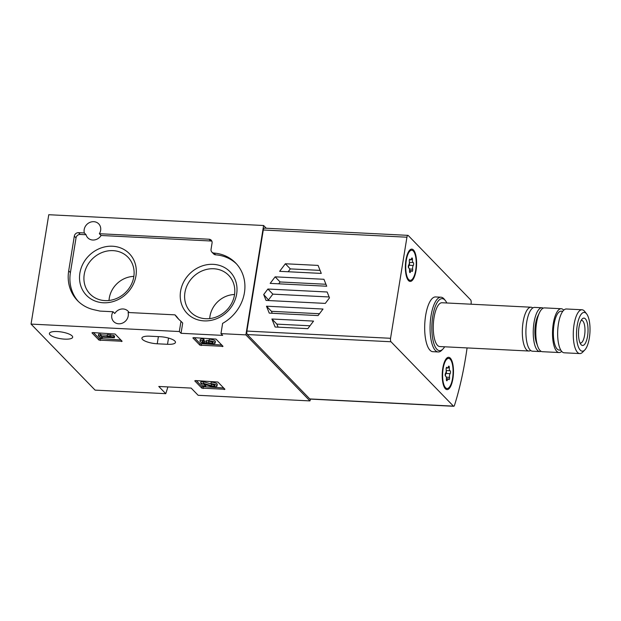 <?xml version="1.0" encoding="UTF-8"?>
<svg xmlns="http://www.w3.org/2000/svg" width="621" height="621" viewBox="0 0 621 621"><rect width="100%" height="100%" fill="white"/><g stroke="black" fill="none" stroke-linecap="round" stroke-linejoin="round"><path stroke-width="0.93" d="M167.887 386.922A164.472 56.713 -87.1 0 1 165.768 393.675L95.098 390.128L31.05 324.092L48.764 214.719L263.607 225.501L266.269 228.241M310.531 399.101A164.472 56.713 -87.1 0 1 309.941 400.91L245.893 334.874L263.607 225.501M165.768 393.675L158.774 386.464L191.152 388.086L198.153 395.298L309.941 400.91M84.347 232.96L86.063 234.73L80.218 234.435L78.502 232.673L84.347 232.96A8.772 7.84 135.9 0 1 88.524 223.11A8.772 7.84 135.9 0 1 98.708 223.863A8.772 7.84 135.9 0 1 99.376 233.721L209.052 239.225A3.835 3.431 135.9 0 1 211.218 240.18A3.835 3.431 135.9 0 1 212.064 243.028L211.055 249.262A3.835 3.431 135.9 0 0 211.893 252.118A3.835 3.431 135.9 0 0 213.973 253.065A40.023 35.762 135.9 0 1 235.638 262.986A40.023 35.762 135.9 0 1 222.621 323.378L220.967 333.624L245.893 334.874M179.05 319.582A40.023 35.762 135.9 0 1 176.698 316.617L174.982 314.855L128.073 312.503A8.772 7.84 135.9 0 1 118.665 323.789A8.772 7.84 135.9 0 1 113.713 321.6A8.772 7.84 135.9 0 1 113.045 311.742L99.997 311.09L94.019 309.755A40.023 35.762 135.9 0 1 77.485 300.595A40.023 35.762 135.9 0 1 68.69 270.849L74.318 236.12A3.835 3.431 135.9 0 1 78.502 232.673M201.794 388.117L224.926 389.274L217.901 382.031L195.452 380.572L194.769 380.875L201.794 388.117L202.042 386.565L223.669 387.985M98.995 340.106L122.127 341.263L115.102 334.02L92.661 332.561L91.97 332.864L98.995 340.106L99.251 338.554L120.87 339.974M199.892 345.167L223.017 346.332L215.999 339.089L193.55 337.622L192.867 337.925L199.892 345.167L200.141 343.615L221.767 345.035M72.083 335.899A11.783 3.384 9.2 0 1 72.665 337.226A11.783 3.384 9.2 0 1 60.493 338.686A11.783 3.384 9.2 0 1 49.393 333.461A11.783 3.384 9.2 0 1 59.437 331.715A11.783 3.384 9.2 0 1 72.083 335.899M167.507 344.298A11.783 3.384 9.2 0 0 175.464 342.388A11.783 3.384 9.2 0 0 160.14 336.706L149.863 336.186A11.783 3.384 9.2 0 0 141.914 338.103A11.783 3.384 9.2 0 0 157.229 343.786L167.507 344.298L168.524 338.065M31.05 324.092L179.329 331.536L181.045 333.298L222.675 335.387L220.967 333.624M181.045 333.298L182.706 323.052L180.99 321.29L179.329 331.536M180.99 321.29A40.023 35.762 135.9 0 1 178.18 318.713A40.023 35.762 135.9 0 1 174.982 314.855M213.197 264.344A29.901 26.726 -44.1 0 0 182.054 305.532A29.901 26.726 -44.1 0 0 230.608 307.969A29.901 26.726 -44.1 0 0 213.197 264.344M112.502 246.226A29.901 26.726 -44.1 0 0 81.351 287.414A29.901 26.726 -44.1 0 0 129.913 289.852A29.901 26.726 -44.1 0 0 112.502 246.226M99.376 233.721L101.091 235.483L210.767 240.987A3.835 3.431 135.9 0 1 211.893 241.243M101.091 235.483A8.772 7.84 135.9 0 1 92.777 240.032A8.772 7.84 135.9 0 1 87.825 237.843A8.772 7.84 135.9 0 1 86.063 234.73M78.355 301.464A40.023 35.762 135.9 0 1 70.406 272.619L76.026 237.882A3.835 3.431 135.9 0 1 80.218 234.435M113.045 311.742L114.753 313.512A8.772 7.84 135.9 0 1 128.019 311.152A8.772 7.84 135.9 0 1 129.075 312.549M211.893 252.118L213.608 253.88A3.835 3.431 135.9 0 0 215.681 254.835A40.023 35.762 135.9 0 1 236.477 263.886M133.857 276.392A24.134 21.564 -44.1 0 0 109.024 300.479M113.061 250.636A26.424 23.614 -44.1 0 0 86.73 266.665A26.424 23.614 -44.1 0 0 91.101 295.037A26.424 23.614 -44.1 0 0 125.45 292.569A26.424 23.614 -44.1 0 0 128.966 258.313A26.424 23.614 -44.1 0 0 113.061 250.636M234.552 294.509A24.134 21.564 -44.1 0 0 209.719 318.596M213.756 268.753A26.424 23.614 -44.1 0 0 187.426 284.783A26.424 23.614 -44.1 0 0 191.796 313.155A26.424 23.614 -44.1 0 0 226.145 310.686A26.424 23.614 -44.1 0 0 229.661 276.43A26.424 23.614 -44.1 0 0 213.756 268.753M194.373 337.669L200.141 343.615M203.16 340.448L203.416 338.895A4.689 1.351 -170.8 0 0 200.249 339.656L200.001 341.208A4.689 1.351 9.2 0 1 203.16 340.448L203.851 341.154L204.099 339.602L203.416 338.895M215.114 343.002L215.371 341.449A4.689 1.351 -170.8 0 0 209.277 339.19L209.021 340.743A4.689 1.351 9.2 0 1 215.114 343.002A4.689 1.351 9.2 0 1 208.648 343.234A4.689 1.351 9.2 0 1 203.339 343.079A4.689 1.351 9.2 0 1 200.001 341.208M203.882 340.921A2.5 0.722 -170.8 0 0 204.387 341.045A2.189 0.629 -170.8 0 0 206.514 341.131M209.021 340.743L209.704 341.449A2.5 0.722 9.2 0 1 212.956 342.652A2.5 0.722 9.2 0 1 212.335 343.009A2.189 0.629 9.2 0 1 208.672 342.249L206.614 342.148A2.189 0.629 9.2 0 1 206.723 342.388A2.189 0.629 9.2 0 1 204.13 342.598A2.5 0.722 9.2 0 1 202.159 341.558A2.5 0.722 9.2 0 1 203.851 341.154M206.389 341.907L206.638 340.355L208.687 340.455L208.439 342.008M208.672 342.249L208.687 340.455M93.484 332.6L99.251 338.554M102.364 337.785L101.735 337.133L114.334 337.762L114.582 336.209L113.899 335.503L107.402 334.556L107.154 336.108L110.717 336.916L101.052 336.427L101.301 334.874L100.664 334.222L98.615 334.114L98.366 335.674L100.315 337.684L102.364 337.785L102.465 337.172M114.334 337.762L113.651 337.063L113.899 335.503M101.052 336.427L100.416 335.775L100.664 334.222M100.416 335.775L98.366 335.674M107.301 335.177L101.301 334.874M113.651 337.063L110.08 336.256L110.336 334.703M110.08 336.256L107.154 336.108M196.275 380.611L202.042 386.565M205.652 386.301L203.44 384.019L210.216 386.083A4.689 1.351 9.2 0 0 217.016 385.952L217.272 384.399A4.689 1.351 -170.8 0 0 211.179 382.14L210.923 383.693L211.606 384.399A2.5 0.722 9.2 0 1 214.858 385.602A2.5 0.722 9.2 0 1 211.233 385.672L203.502 383.32L203.758 381.768L200.925 381.62L200.668 383.18L203.603 386.2L205.652 386.301L205.9 384.772M203.502 383.32L200.668 383.18M211.28 384.057L203.758 381.768M210.923 383.693A4.689 1.351 9.2 0 1 217.016 385.952M467.085 347.923A164.472 56.713 -87.1 0 1 454.525 405.234A2.74 0.947 -87.1 0 1 453.718 406.281A2.74 0.947 -87.1 0 1 453.439 406.134L390.997 341.76A2.74 0.947 -87.1 0 1 390.562 338.29L406.934 237.206A2.74 0.947 -87.1 0 1 407.927 235.351A2.74 0.947 -87.1 0 1 408.214 235.499L470.648 299.873A2.74 0.947 -87.1 0 1 471.176 302.443A164.472 56.713 -87.1 0 1 471.098 304.205M323.945 279.287L326.716 286.227L270.174 283.386L275.126 276.842L323.945 279.287M266.479 306.192L323.021 309.033L318.068 315.577L269.25 313.124L266.479 306.192L271.447 311.315L319.466 313.729M453.718 406.281L310.058 399.078A2.74 0.947 -87.1 0 1 309.778 398.93L247.344 334.556A2.74 0.947 -87.1 0 1 246.91 331.078L263.281 229.995A2.74 0.947 -87.1 0 1 264.274 228.14L407.927 235.351M327.151 291.994L329.495 297.863L325.303 303.397L266.044 300.424L263.7 294.556L267.892 289.021L327.151 291.994M271.92 319.008L313.551 321.096L307.837 328.649L275.111 327.011L271.92 319.008L276.888 324.131L310.003 325.792M318.084 265.408L321.274 273.411L279.644 271.323L285.357 263.77L318.084 265.408M444.636 346.79A26.043 8.981 -87.1 0 1 442.975 349.002L441.803 350.221A27.409 9.455 -87.1 0 1 438.24 351.96L432.837 351.688A27.409 9.455 -87.1 0 1 424.772 323.836A27.409 9.455 -87.1 0 1 435.585 296.939L440.988 297.203A27.409 9.455 -87.1 0 1 443.805 298.662A27.409 9.455 -87.1 0 1 444.357 299.291L445.404 300.626A26.043 8.981 -87.1 0 1 446.833 302.986M450.326 358.162A16.177 5.573 -87.1 0 1 452.818 379.159A16.177 5.573 -87.1 0 1 445.047 388.373A16.177 5.573 -87.1 0 1 442.276 373.174A16.177 5.573 -87.1 0 1 446.553 358.333A16.177 5.573 -87.1 0 1 450.326 358.162M413.462 249.984A16.177 5.573 -87.1 0 1 415.954 270.981A16.177 5.573 -87.1 0 1 408.183 280.195A16.177 5.573 -87.1 0 1 405.412 264.996A16.177 5.573 -87.1 0 1 409.689 250.154A16.177 5.573 -87.1 0 1 413.462 249.984M269.025 300.572L263.7 294.556M268.668 299.679L272.86 294.144L267.892 289.021M272.86 294.144L329.138 296.97M272.231 313.279L271.447 311.315M278.092 327.158L276.888 324.131M278.697 283.813L280.094 281.965L275.126 276.842M280.094 281.965L325.932 284.263M288.16 271.75L290.325 268.893L285.357 263.77M290.325 268.893L320.071 270.383M586.24 313.442A19.406 6.691 -87.1 0 1 586.628 313.884A19.406 6.691 -87.1 0 1 589.95 332.126A19.406 6.691 -87.1 0 1 584.819 349.941A19.406 6.691 -87.1 0 1 576.552 332.088A19.406 6.691 -87.1 0 1 586.24 313.442M585.362 318.837A13.709 4.727 -87.1 0 1 587.482 336.629A13.709 4.727 -87.1 0 1 580.891 344.438A13.709 4.727 -87.1 0 1 578.547 331.56A13.709 4.727 -87.1 0 1 582.172 318.977A13.709 4.727 -87.1 0 1 585.362 318.837M584.819 349.941L582.653 352.185A21.929 7.561 -87.1 0 1 579.804 353.574A21.929 7.561 -87.1 0 1 573.346 331.296A21.929 7.561 -87.1 0 1 582.001 309.77A21.929 7.561 -87.1 0 1 584.26 310.942A21.929 7.561 -87.1 0 1 584.695 311.439L586.628 313.884M579.804 353.574L564.178 352.79A21.929 7.561 -87.1 0 1 557.728 330.512A21.929 7.561 -87.1 0 1 566.375 308.986L582.001 309.77M560.825 350.151L559.164 350.073A19.461 6.715 -87.1 0 1 553.435 330.294A19.461 6.715 -87.1 0 1 561.112 311.191L562.773 311.276M561.671 351.354A21.929 7.561 -87.1 0 1 559.04 352.534A21.929 7.561 -87.1 0 1 552.589 330.256A21.929 7.561 -87.1 0 1 561.237 308.73A21.929 7.561 -87.1 0 1 563.495 309.895A21.929 7.561 -87.1 0 1 563.744 310.166M559.04 352.534L542.335 351.696A21.929 7.561 -87.1 0 1 537.778 346.448A21.929 7.561 -87.1 0 1 539.478 312.658A21.929 7.561 -87.1 0 1 544.532 307.892L561.237 308.73M537.778 346.448L536.435 342.714A17.178 5.923 -87.1 0 1 537.763 316.236L539.478 312.658M541.062 351.315A21.929 7.561 -87.1 0 1 539.765 351.564A21.929 7.561 -87.1 0 1 533.315 329.285A21.929 7.561 -87.1 0 1 541.962 307.76A21.929 7.561 -87.1 0 1 543.228 308.148M539.765 351.564L532.438 351.199A21.929 7.561 -87.1 0 1 525.987 328.92A21.929 7.561 -87.1 0 1 534.634 307.395L541.962 307.76M530.676 350.477A21.929 7.561 -87.1 0 1 528.844 351.02A21.929 7.561 -87.1 0 1 522.393 328.734A21.929 7.561 -87.1 0 1 531.04 307.216A21.929 7.561 -87.1 0 1 532.81 307.938M528.844 351.02L439.792 346.549A21.929 7.561 -87.1 0 1 433.342 324.271A21.929 7.561 -87.1 0 1 441.997 302.745L531.04 307.216M442.975 349.002A26.043 8.981 -87.1 0 1 431.89 325.047A26.043 8.981 -87.1 0 1 444.884 300.028A26.043 8.981 -87.1 0 1 445.404 300.626M438.24 351.96A27.409 9.455 -87.1 0 1 430.167 324.108A27.409 9.455 -87.1 0 1 440.988 297.203M581.132 320.42A11.333 3.905 -87.1 0 1 581.605 320.366A11.333 3.905 -87.1 0 1 582.777 320.964A11.333 3.905 -87.1 0 1 584.811 333.624A11.333 3.905 -87.1 0 1 580.472 343.002A11.333 3.905 -87.1 0 1 580.006 342.893M406.274 260.424A15.075 5.201 -87.1 0 1 411.739 250.216A15.075 5.201 -87.1 0 1 416.179 265.54A15.075 5.201 -87.1 0 1 410.233 280.335A15.075 5.201 -87.1 0 1 406.274 260.424M409.526 270.935A2.686 0.924 92.9 0 0 408.765 268A1.537 0.528 92.9 0 1 408.323 266.766A1.537 0.528 92.9 0 1 408.696 265.074A2.686 0.924 -87.1 0 0 409.293 261.379A1.537 0.528 92.9 0 1 409.868 259.128A1.537 0.528 92.9 0 1 410.155 259.415A2.686 0.924 92.9 0 0 410.66 259.912A2.686 0.924 92.9 0 0 411.513 258.654A1.537 0.528 92.9 0 1 412.002 257.94A1.537 0.528 92.9 0 1 412.445 259.617A2.686 0.924 92.9 0 0 413.206 262.559A1.537 0.528 92.9 0 1 413.648 263.793A1.537 0.528 92.9 0 1 413.275 265.485A2.686 0.924 92.9 0 0 412.678 269.18A1.537 0.528 92.9 0 1 412.103 271.424A1.537 0.528 92.9 0 1 411.816 271.144A2.686 0.924 92.9 0 0 411.312 270.647A2.686 0.924 92.9 0 0 410.458 271.897A1.537 0.528 92.9 0 1 409.969 272.619A1.537 0.528 92.9 0 1 409.526 270.935M409.216 250.705A15.075 5.201 -87.1 0 1 410.714 250.17L411.739 250.216M410.233 280.335L409.2 280.281A15.075 5.201 -87.1 0 1 407.772 279.597M408.509 267.76A2.686 0.924 92.9 0 1 409.161 265.276A1.537 0.528 92.9 0 0 409.526 263.987A1.537 0.528 92.9 0 0 409.348 262.59M443.138 368.602A15.075 5.201 -87.1 0 1 448.603 358.395A15.075 5.201 -87.1 0 1 453.043 373.718A15.075 5.201 -87.1 0 1 447.089 388.513A15.075 5.201 -87.1 0 1 443.138 368.602M446.383 379.113A2.686 0.924 92.9 0 0 445.63 376.179A1.537 0.528 92.9 0 1 445.179 374.944A1.537 0.528 92.9 0 1 445.56 373.252A2.686 0.924 -87.1 0 0 446.157 369.557A1.537 0.528 92.9 0 1 446.732 367.306A1.537 0.528 92.9 0 1 447.019 367.593A2.686 0.924 92.9 0 0 447.516 368.09A2.686 0.924 92.9 0 0 448.378 366.832A1.537 0.528 92.9 0 1 448.867 366.118A1.537 0.528 92.9 0 1 449.309 367.795A2.686 0.924 92.9 0 0 450.07 370.737A1.537 0.528 92.9 0 1 450.512 371.971A1.537 0.528 92.9 0 1 450.14 373.663A2.686 0.924 92.9 0 0 449.542 377.358A1.537 0.528 92.9 0 1 448.96 379.61A1.537 0.528 92.9 0 1 448.673 379.322A2.686 0.924 92.9 0 0 448.176 378.826A2.686 0.924 92.9 0 0 447.322 380.075A1.537 0.528 92.9 0 1 446.833 380.797A1.537 0.528 92.9 0 1 446.383 379.113M446.08 358.884A15.075 5.201 -87.1 0 1 447.578 358.348L448.603 358.395M447.089 388.513L446.064 388.459A15.075 5.201 -87.1 0 1 444.628 387.776M445.373 375.938A2.686 0.924 92.9 0 1 446.025 373.454A1.537 0.528 92.9 0 0 446.39 372.165A1.537 0.528 92.9 0 0 446.212 370.768M215.681 254.835L213.973 253.065M210.767 240.987L209.052 239.225M76.026 237.882L74.318 236.12M70.406 272.619L68.69 270.849M157.229 343.786L158.394 336.613M201.258 345.571L201.515 344.018M222.334 346.634L222.473 345.765M204.13 342.598L204.387 341.045M212.335 343.009L212.483 342.124M100.369 340.51L100.618 338.957M121.444 341.566L121.584 340.704M203.168 388.521L203.416 386.968M224.235 389.577L224.375 388.715M211.233 385.672L211.466 384.244M263.281 229.995L406.934 237.206M246.91 331.078L390.562 338.29M247.344 334.556L390.997 341.76M309.778 398.93L453.439 406.134M409.557 259.384L410.155 259.415M411.149 259.555L412.445 259.617M409.355 262.365L413.206 262.559M409.161 265.276L413.275 265.485M409.41 269.017L412.678 269.18M409.55 271.858L410.458 271.897M446.421 367.562L447.019 367.593M448.013 367.733L449.309 367.795M446.212 370.543L450.07 370.737M446.025 373.454L450.14 373.663M446.274 377.195L449.542 377.358M446.414 380.036L447.322 380.075M409.379 259.85L410.66 259.912M409.542 270.554L411.312 270.647M446.243 368.028L447.516 368.09M446.406 378.732L448.176 378.826"/></g></svg>

